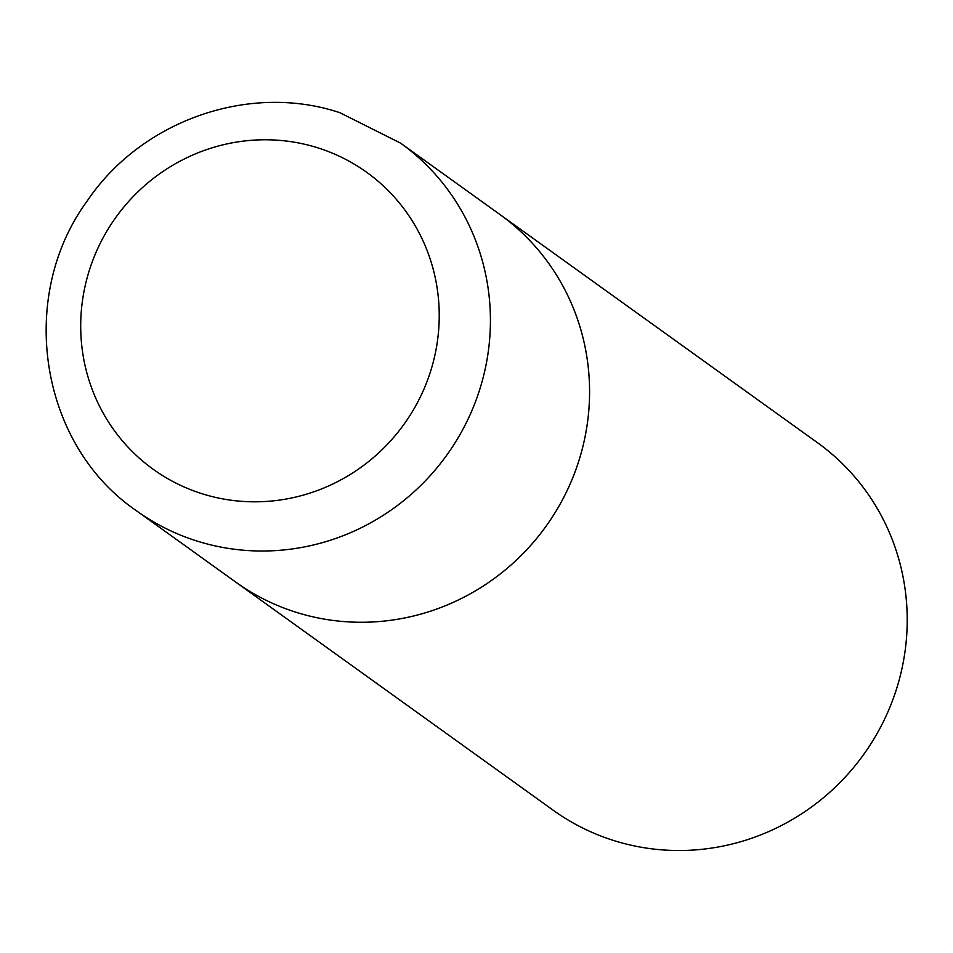 <?xml version="1.0" encoding="UTF-8"?>
<svg xmlns="http://www.w3.org/2000/svg" width="953" height="953" viewBox="0 0 953 953"><rect width="100%" height="100%" fill="white"/><g stroke="black" fill="none" stroke-linecap="round" stroke-linejoin="round"><path stroke-width="1.43" d="M234.748 581.39A226.337 219.524 -54.3 0 0 235.629 582.021L553.264 810.276A226.337 219.524 -54.3 0 0 613.351 840.415A226.337 219.524 -54.3 0 0 881.728 724.947A226.337 219.524 -54.3 0 0 817.436 442.668L499.801 214.425A226.337 219.524 -54.3 0 0 498.907 213.782M499.801 214.425A226.337 219.512 -54.3 0 1 564.081 496.704A226.337 219.512 -54.3 0 1 295.716 612.16A226.337 219.512 -54.3 0 1 235.641 582.021A226.337 219.524 -54.3 0 0 295.716 612.16A226.337 219.524 -54.3 0 0 564.093 496.704A226.337 219.524 -54.3 0 0 499.801 214.425L400.653 143.176A226.337 219.524 -54.3 0 0 400.653 143.164L339.876 112.692C249.662 82.577 142.068 120.221 87.7 200.273C16.558 296.454 39.371 444.658 136.482 510.772A226.337 219.524 -54.3 0 0 136.493 510.784A226.337 219.524 -54.3 0 0 196.568 540.911A226.337 219.524 -54.3 0 0 464.933 425.455A226.337 219.524 -54.3 0 0 400.653 143.176M201.798 493.654A182.881 177.377 -54.3 0 0 429.529 374.553A182.881 177.377 -54.3 0 0 318.147 147.941A182.881 177.377 -54.3 0 0 90.404 267.043A182.881 177.377 -54.3 0 0 201.798 493.654M235.641 582.021L136.493 510.784"/></g></svg>

